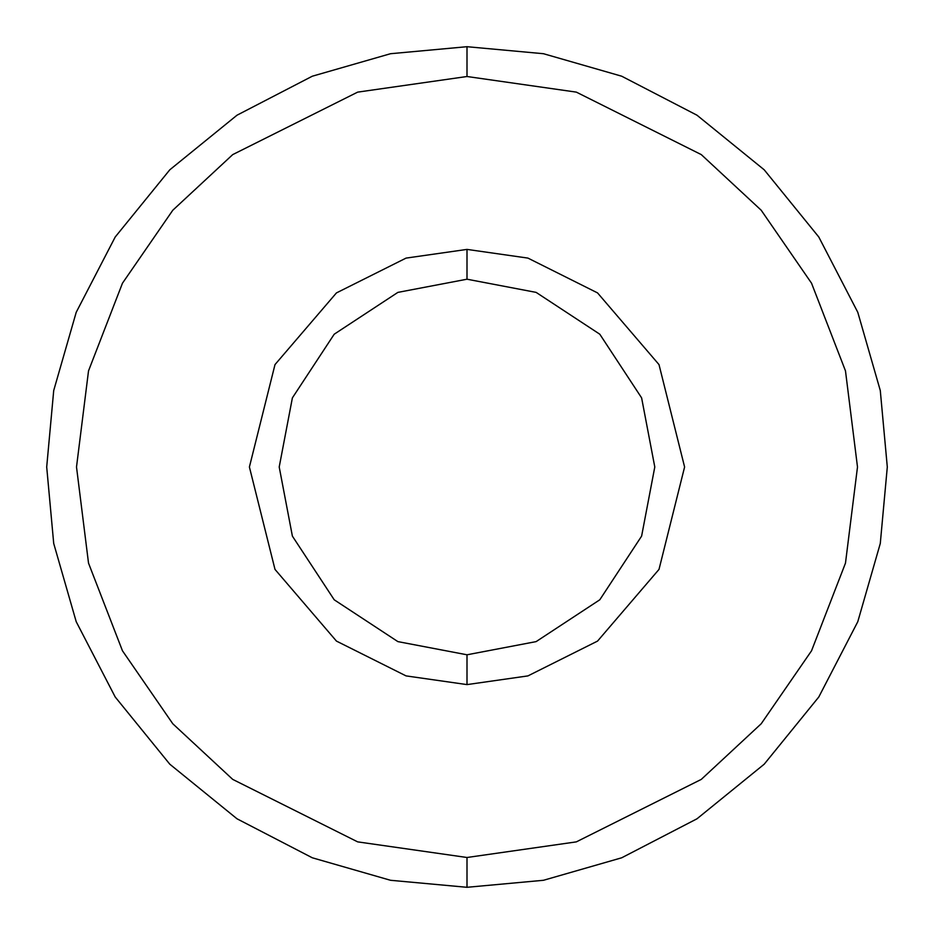 <?xml version="1.0" encoding="UTF-8"?>
<svg xmlns="http://www.w3.org/2000/svg" width="934" height="934" viewBox="0 0 934 934"><rect width="100%" height="100%" fill="white"/><g stroke="black" fill="none" stroke-linecap="round" stroke-linejoin="round"><path stroke-width="1.4" d="M654.792 467L641.611 536.128L599.791 599.791L536.128 641.611L467 654.792L467 684.599L527.932 675.901L597.562 641.086L659.007 569.401L684.599 467L659.007 364.599L597.562 292.914L527.932 258.099L467 249.401L467 279.208L536.128 292.389L599.791 334.209L641.611 397.872L654.792 467L641.611 397.872L599.791 334.209L536.128 292.389L467 279.208L397.872 292.389L334.209 334.209L292.389 397.872L279.208 467L292.389 536.128L334.209 599.791L397.872 641.611L467 654.792L536.128 641.611L599.791 599.791L641.611 536.128L654.792 467M467 76.506L576.336 92.127L701.294 154.612L761.21 210.243L811.553 283.236L845.48 370.88L857.494 467L845.48 563.12L811.553 650.764L761.21 723.757L701.294 779.388L576.336 841.873L467 857.494L467 887.3L543.483 880.283L621.705 857.786L696.997 818.791L764.199 764.199L818.791 696.997L857.786 621.705L880.283 543.483L887.3 467L880.283 390.517L857.786 312.295L818.791 237.002L764.199 169.801L696.997 115.209L621.705 76.214L543.483 53.717L467 46.7L467 76.506L357.664 92.127L232.706 154.612L172.79 210.243L122.447 283.236L88.52 370.88L76.506 467L88.52 563.12L122.447 650.764L172.79 723.757L232.706 779.388L357.664 841.873L467 857.494L576.336 841.873L701.294 779.388L761.21 723.757L811.553 650.764L845.48 563.12L857.494 467L845.48 370.88L811.553 283.236L761.21 210.243L701.294 154.612L576.336 92.127L467 76.506L467 46.7L543.483 53.717L621.705 76.214L696.997 115.209L764.199 169.801L818.791 237.002L857.786 312.295L880.283 390.517L887.3 467L880.283 543.483L857.786 621.705L818.791 696.997L764.199 764.199L696.997 818.791L621.705 857.786L543.483 880.283L467 887.3L390.517 880.283L312.295 857.786L237.002 818.791L169.801 764.199L115.209 696.997L76.214 621.705L53.717 543.483L46.7 467L53.717 390.517L76.214 312.295L115.209 237.002L169.801 169.801L237.002 115.209L312.295 76.214L390.517 53.717L467 46.7L390.517 53.717L312.295 76.214L237.002 115.209L169.801 169.801L115.209 237.002L76.214 312.295L53.717 390.517L46.7 467L53.717 543.483L76.214 621.705L115.209 696.997L169.801 764.199L237.002 818.791L312.295 857.786L390.517 880.283L467 887.3L467 857.494L357.664 841.873L232.706 779.388L172.79 723.757L122.447 650.764L88.52 563.12L76.506 467L88.52 370.88L122.447 283.236L172.79 210.243L232.706 154.612L357.664 92.127L467 76.506M467 249.401L527.932 258.099L597.562 292.914L659.007 364.599L684.599 467L659.007 569.401L597.562 641.086L527.932 675.901L467 684.599L406.068 675.901L336.438 641.086L274.993 569.401L249.401 467L274.993 364.599L336.438 292.914L406.068 258.099L467 249.401L406.068 258.099L336.438 292.914L274.993 364.599L249.401 467L274.993 569.401L336.438 641.086L406.068 675.901L467 684.599L467 654.792L397.872 641.611L334.209 599.791L292.389 536.128L279.208 467L292.389 397.872L334.209 334.209L397.872 292.389L467 279.208L467 249.401"/></g></svg>
